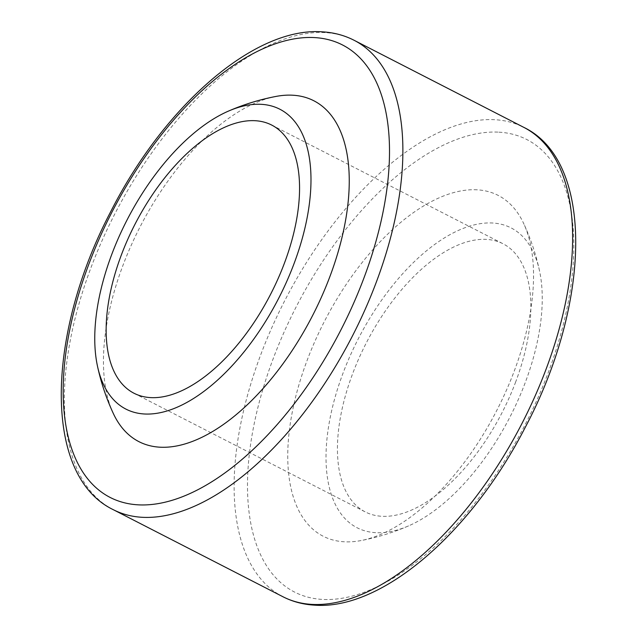<?xml version="1.0" encoding="UTF-8"?>
<svg xmlns="http://www.w3.org/2000/svg" width="637" height="637" viewBox="0 0 637 637"><rect width="100%" height="100%" fill="white"/><g stroke="black" fill="none" stroke-linecap="round" stroke-linejoin="round"><path stroke-width="0.48" stroke-dasharray="3.19 2.39" d="M375.639 532.667A168.526 85.334 117.2 0 1 343.255 372.565A168.526 85.334 117.2 0 1 492.648 223.014A168.526 85.334 117.2 0 1 539.491 270.709A168.526 85.334 117.2 0 1 408.548 525.899A168.526 85.334 117.2 0 1 375.639 532.667M477.153 189.81A191.554 96.999 -62.8 0 0 307.345 359.794A191.554 96.999 -62.8 0 0 344.155 541.776A191.554 96.999 -62.8 0 0 361.123 540.55A191.554 96.999 -62.8 0 0 496.956 410.077A191.554 96.999 -62.8 0 0 523.741 223.643A191.554 96.999 -62.8 0 0 477.153 189.81M515.444 382.566A150.738 76.329 -62.8 0 0 502.959 243.732A150.738 76.329 -62.8 0 0 352.85 373.123A150.738 76.329 -62.8 0 0 365.327 511.949A150.738 76.329 -62.8 0 0 515.444 382.566M275.877 96.45A191.554 96.999 -62.8 0 0 140.044 226.923A191.554 96.999 -62.8 0 0 113.259 413.357M498.93 132.17A254.29 128.762 117.2 0 1 547.804 373.752A254.29 128.762 117.2 0 1 322.378 599.409A254.29 128.762 117.2 0 1 273.512 357.827A254.29 128.762 117.2 0 1 498.93 132.17M282.939 596.742A263.79 133.571 117.2 0 1 272.023 327.219A263.79 133.571 117.2 0 1 494.941 119.708A263.79 133.571 117.2 0 1 523.805 127.36M113.195 509.64A263.79 133.571 117.2 0 1 102.278 240.117A263.79 133.571 117.2 0 1 325.204 32.606A263.79 133.571 117.2 0 1 354.061 40.258M539.491 270.709C535.972 254.45 530.725 238.756 523.741 223.643M408.548 525.899C393.276 532.524 377.47 537.405 361.123 540.55M271.673 125.051L502.959 243.732M134.041 393.268L365.327 511.949"/><path stroke-width="0.96" d="M97.509 366.291C101.028 382.55 106.275 398.244 113.259 413.357A191.554 96.999 -62.8 0 0 159.847 447.19A191.554 96.999 -62.8 0 0 329.655 277.206A191.554 96.999 -62.8 0 0 292.845 95.224A191.554 96.999 -62.8 0 0 275.877 96.45C259.53 99.595 243.724 104.476 228.452 111.101A168.526 85.334 117.2 0 1 261.361 104.333A168.526 85.334 117.2 0 1 293.745 264.435A168.526 85.334 117.2 0 1 144.352 413.986A168.526 85.334 117.2 0 1 97.509 366.291A168.526 85.334 117.2 0 1 228.452 111.101M284.15 263.877A150.738 76.329 -62.8 0 0 271.673 125.051A150.738 76.329 -62.8 0 0 121.556 254.434A150.738 76.329 -62.8 0 0 134.041 393.268A150.738 76.329 -62.8 0 0 284.15 263.877M523.805 127.36A263.79 133.571 117.2 0 1 534.722 396.883A263.79 133.571 117.2 0 1 311.796 604.394A263.79 133.571 117.2 0 1 282.939 596.742C292.638 601.694 303.172 604.497 314.543 605.15C382.112 610.326 471.38 532.333 525.095 427.65C590.841 304.032 594.751 161.551 523.805 127.36L354.061 40.258A263.79 133.571 117.2 0 1 364.977 309.781A263.79 133.571 117.2 0 1 142.059 517.292A263.79 133.571 117.2 0 1 113.195 509.64L282.939 596.742M138.07 504.83A254.29 128.762 117.2 0 1 89.196 263.248A254.29 128.762 117.2 0 1 314.622 37.591A254.29 128.762 117.2 0 1 363.488 279.173A254.29 128.762 117.2 0 1 138.07 504.83M113.195 509.64C42.798 475.664 46.023 335.062 110.543 211.978C164.099 106.06 254.322 26.595 322.457 31.85C333.828 32.503 344.362 35.306 354.061 40.258"/></g></svg>
